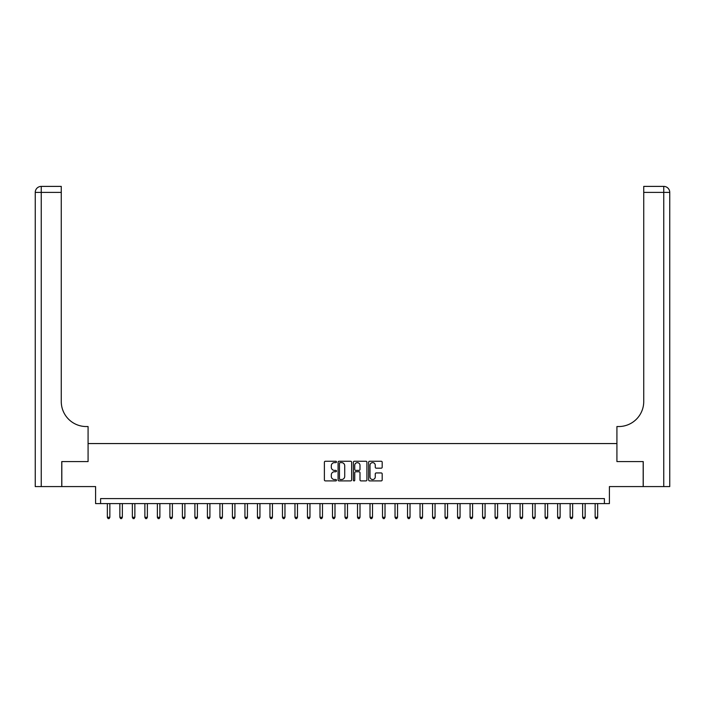 <?xml version="1.0" encoding="UTF-8"?>
<svg xmlns="http://www.w3.org/2000/svg" width="705" height="705" viewBox="0 0 705 705"><rect width="100%" height="100%" fill="white"/><g stroke="black" fill="none" stroke-linecap="round" stroke-linejoin="round"><path stroke-width="1.06" d="M336.488 461.942A0.687 0.687 0 0 0 335.8 461.255L325.366 461.255A0.978 0.978 0 0 0 324.388 462.233L324.388 479.911A0.978 0.978 0 0 0 325.366 480.898L335.8 480.898A0.687 0.687 0 0 0 336.488 480.211A0.687 0.687 0 0 0 335.8 479.523L334.452 479.523A3.146 3.146 0 0 1 331.306 476.377L331.306 474.906A3.146 3.146 0 0 1 334.452 471.76L335.8 471.76A0.687 0.687 0 0 0 336.488 471.072A0.687 0.687 0 0 0 335.8 470.385L334.452 470.385A3.146 3.146 0 0 1 331.306 467.248L331.306 465.767A3.146 3.146 0 0 1 334.452 462.63L335.8 462.63A0.687 0.687 0 0 0 336.488 461.942M381.202 468.182A0.978 0.978 0 0 0 382.189 467.195L382.189 462.233A0.978 0.978 0 0 0 381.202 461.255L369.614 461.255A0.978 0.978 0 0 0 368.636 462.233L368.636 479.911A0.978 0.978 0 0 0 369.614 480.898L381.202 480.898A0.978 0.978 0 0 0 382.189 479.911L382.189 473.927A0.978 0.978 0 0 0 381.202 472.94L376.241 472.94A0.978 0.978 0 0 0 375.263 473.927L375.263 476.897A2.626 2.626 0 0 1 372.637 479.523A2.626 2.626 0 0 1 370.01 476.897L370.01 465.256A2.626 2.626 0 0 1 372.637 462.63A2.626 2.626 0 0 1 375.263 465.256L375.263 467.195A0.978 0.978 0 0 0 376.241 468.182L381.202 468.182M604.405 503.599L609.411 503.599L609.411 486.582L643.18 486.582L643.18 461.572L616.919 461.572L616.919 443.56L88.081 443.56L88.081 461.572L88.081 426.543L86.283 426.543A25.019 25.019 0 0 1 61.264 401.533L61.264 192.403L41.251 192.403L41.251 486.582L61.767 486.582L61.767 461.572L88.081 461.572L61.82 461.572L61.82 486.582L95.589 486.582L95.589 503.599L604.405 503.599L604.405 498.594L100.595 498.594L100.595 503.599M351.636 462.233A0.978 0.978 0 0 0 350.658 461.255L339.07 461.255A0.978 0.978 0 0 0 338.083 462.233L338.083 479.911A0.978 0.978 0 0 0 339.07 480.898L350.658 480.898A0.978 0.978 0 0 0 351.636 479.911L351.636 462.233M354.342 461.255L365.93 461.255A0.978 0.978 0 0 1 366.917 462.233L366.917 479.911A0.978 0.978 0 0 1 365.93 480.898L360.969 480.898A0.978 0.978 0 0 1 359.991 479.911L359.991 472.747A0.978 0.978 0 0 0 359.004 471.76L355.717 471.76A0.978 0.978 0 0 0 354.738 472.747L354.738 480.211A0.687 0.687 0 0 1 354.051 480.898A0.687 0.687 0 0 1 353.364 480.211L353.364 462.233A0.978 0.978 0 0 1 354.342 461.255M340.145 462.63A0.687 0.687 0 0 0 339.457 463.317L339.457 478.836A0.687 0.687 0 0 0 340.145 479.523L341.572 479.523A3.146 3.146 0 0 0 344.719 476.377L344.719 465.767A3.146 3.146 0 0 0 341.572 462.63L340.145 462.63M359.991 465.309A2.626 2.626 0 0 0 357.364 462.674A2.626 2.626 0 0 0 354.738 465.309L354.738 469.407A0.978 0.978 0 0 0 355.717 470.385L359.004 470.385A0.978 0.978 0 0 0 359.991 469.407L359.991 465.309M107.345 503.599L107.345 517.303L109.848 517.303L109.848 503.599M109.848 517.303L109.099 518.607L108.094 518.607L107.345 517.303M119.85 503.599L119.85 517.303L122.353 517.303L122.353 503.599M122.353 517.303L121.604 518.607L120.608 518.607L119.85 517.303M132.364 503.599L132.364 517.303L134.867 517.303L134.867 503.599M134.867 517.303L134.109 518.607L133.113 518.607L132.364 517.303M144.869 503.599L144.869 517.303L147.371 517.303L147.371 503.599M147.371 517.303L146.622 518.607L145.618 518.607L144.869 517.303M157.374 503.599L157.374 517.303L159.876 517.303L159.876 503.599M159.876 517.303L159.127 518.607L158.131 518.607L157.374 517.303M41.251 486.582L35.25 486.582L35.25 192.403A6.001 6.001 0 0 1 41.251 186.393L61.264 186.393L61.264 192.403M86.283 426.543A25.019 25.019 0 0 1 61.264 401.533M35.25 192.403A6.001 6.001 0 0 1 41.251 186.393L41.251 192.403L35.25 192.403M643.233 461.572L616.919 461.572L616.919 426.543L618.717 426.543A25.019 25.019 0 0 0 643.736 401.533L643.736 186.393L663.749 186.393A6.001 6.001 0 0 1 669.75 192.403L669.75 486.582L643.233 486.582L643.233 461.572M618.717 426.543A25.019 25.019 0 0 0 643.736 401.533M169.887 503.599L169.887 517.303L172.39 517.303L172.39 503.599M172.39 517.303L171.632 518.607L170.636 518.607L169.887 517.303M182.392 503.599L182.392 517.303L184.895 517.303L184.895 503.599M184.895 517.303L184.146 518.607L183.141 518.607L182.392 517.303M194.897 503.599L194.897 517.303L197.4 517.303L197.4 503.599M197.4 517.303L196.651 518.607L195.655 518.607L194.897 517.303M207.411 503.599L207.411 517.303L209.914 517.303L209.914 503.599M209.914 517.303L209.156 518.607L208.16 518.607L207.411 517.303M219.916 503.599L219.916 517.303L222.419 517.303L222.419 503.599M222.419 517.303L221.67 518.607L220.665 518.607L219.916 517.303M232.421 503.599L232.421 517.303L234.924 517.303L234.924 503.599M234.924 517.303L234.175 518.607L233.179 518.607L232.421 517.303M244.935 503.599L244.935 517.303L247.437 517.303L247.437 503.599M247.437 517.303L246.68 518.607L245.684 518.607L244.935 517.303M257.44 503.599L257.44 517.303L259.942 517.303L259.942 503.599M259.942 517.303L259.193 518.607L258.189 518.607L257.44 517.303M269.945 503.599L269.945 517.303L272.447 517.303L272.447 503.599M272.447 517.303L271.698 518.607L270.702 518.607L269.945 517.303M282.458 503.599L282.458 517.303L284.961 517.303L284.961 503.599M284.961 517.303L284.203 518.607L283.207 518.607L282.458 517.303M294.963 503.599L294.963 517.303L297.466 517.303L297.466 503.599M297.466 517.303L296.717 518.607L295.712 518.607L294.963 517.303M307.468 503.599L307.468 517.303L309.971 517.303L309.971 503.599M309.971 517.303L309.222 518.607L308.226 518.607L307.468 517.303M319.982 503.599L319.982 517.303L322.485 517.303L322.485 503.599M322.485 517.303L321.727 518.607L320.731 518.607L319.982 517.303M332.487 503.599L332.487 517.303L334.99 517.303L334.99 503.599M334.99 517.303L334.24 518.607L333.236 518.607L332.487 517.303M344.992 503.599L344.992 517.303L347.494 517.303L347.494 503.599M347.494 517.303L346.745 518.607L345.75 518.607L344.992 517.303M357.505 503.599L357.505 517.303L360.008 517.303L360.008 503.599M360.008 517.303L359.25 518.607L358.255 518.607L357.505 517.303M370.01 503.599L370.01 517.303L372.513 517.303L372.513 503.599M372.513 517.303L371.764 518.607L370.76 518.607L370.01 517.303M382.515 503.599L382.515 517.303L385.018 517.303L385.018 503.599M385.018 517.303L384.269 518.607L383.273 518.607L382.515 517.303M395.029 503.599L395.029 517.303L397.532 517.303L397.532 503.599M397.532 517.303L396.774 518.607L395.778 518.607L395.029 517.303M407.534 503.599L407.534 517.303L410.037 517.303L410.037 503.599M410.037 517.303L409.288 518.607L408.283 518.607L407.534 517.303M420.039 503.599L420.039 517.303L422.542 517.303L422.542 503.599M422.542 517.303L421.793 518.607L420.797 518.607L420.039 517.303M432.553 503.599L432.553 517.303L435.055 517.303L435.055 503.599M435.055 517.303L434.298 518.607L433.302 518.607L432.553 517.303M445.058 503.599L445.058 517.303L447.56 517.303L447.56 503.599M447.56 517.303L446.811 518.607L445.807 518.607L445.058 517.303M457.563 503.599L457.563 517.303L460.065 517.303L460.065 503.599M460.065 517.303L459.316 518.607L458.321 518.607L457.563 517.303M470.076 503.599L470.076 517.303L472.579 517.303L472.579 503.599M472.579 517.303L471.821 518.607L470.825 518.607L470.076 517.303M482.581 503.599L482.581 517.303L485.084 517.303L485.084 503.599M485.084 517.303L484.335 518.607L483.33 518.607L482.581 517.303M495.086 503.599L495.086 517.303L497.589 517.303L497.589 503.599M497.589 517.303L496.84 518.607L495.844 518.607L495.086 517.303M507.6 503.599L507.6 517.303L510.103 517.303L510.103 503.599M510.103 517.303L509.345 518.607L508.349 518.607L507.6 517.303M520.105 503.599L520.105 517.303L522.608 517.303L522.608 503.599M522.608 517.303L521.859 518.607L520.854 518.607L520.105 517.303M532.61 503.599L532.61 517.303L535.113 517.303L535.113 503.599M535.113 517.303L534.364 518.607L533.368 518.607L532.61 517.303M545.124 503.599L545.124 517.303L547.626 517.303L547.626 503.599M547.626 517.303L546.868 518.607L545.873 518.607L545.124 517.303M557.629 503.599L557.629 517.303L560.131 517.303L560.131 503.599M560.131 517.303L559.382 518.607L558.378 518.607L557.629 517.303M570.134 503.599L570.134 517.303L572.636 517.303L572.636 503.599M572.636 517.303L571.887 518.607L570.891 518.607L570.134 517.303M582.647 503.599L582.647 517.303L585.15 517.303L585.15 503.599M585.15 517.303L584.392 518.607L583.396 518.607L582.647 517.303M595.152 503.599L595.152 517.303L597.655 517.303L597.655 503.599M597.655 517.303L596.906 518.607L595.901 518.607L595.152 517.303M663.749 486.582L663.749 192.403L643.736 192.403M663.749 186.393L663.749 192.403L669.75 192.403"/></g></svg>
